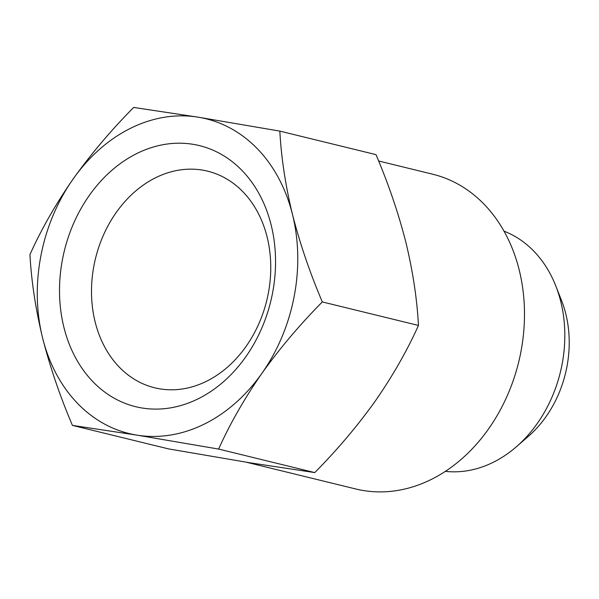 <?xml version="1.0" encoding="UTF-8"?>
<svg xmlns="http://www.w3.org/2000/svg" width="599" height="599" viewBox="0 0 599 599"><rect width="100%" height="100%" fill="white"/><g stroke="black" fill="none" stroke-linecap="round" stroke-linejoin="round"><path stroke-width="0.9" d="M142.135 408.009A134.378 106.248 103.7 0 1 62.528 259.142A134.378 106.248 103.7 0 1 192.915 144.292A134.378 106.248 103.7 0 1 272.53 293.158A134.378 106.248 103.7 0 1 142.135 408.009M202.2 170.064A111.504 88.158 -76.3 0 0 94.702 261.935A111.504 88.158 -76.3 0 0 154.639 387.785A111.504 88.158 -76.3 0 0 160.06 388.886A111.504 88.158 -76.3 0 0 267.558 297.014A111.504 88.158 -76.3 0 0 207.621 171.164A111.504 88.158 -76.3 0 0 202.2 170.064M378.613 160.981L432.748 174.227A162.015 128.096 103.7 0 1 519.835 357.079A162.015 128.096 103.7 0 1 363.645 490.574A162.015 128.096 103.7 0 1 355.769 488.979L246.301 462.203M504.051 231.184A124.278 98.258 103.7 0 1 555.752 285.835A124.278 98.258 103.7 0 1 516.398 446.742A124.278 98.258 103.7 0 1 445.312 471.353M555.752 285.835L561.57 300.593A104.832 82.887 103.7 0 1 528.378 436.334L516.398 446.742M279.838 131.114L375.992 154.632C388.437 183.863 398.387 213.034 405.837 242.146C412.846 271.205 417.054 298.976 418.469 325.444C407.05 350.819 392.637 376.045 375.221 401.12C357.311 426.151 337.155 449.969 314.76 472.589L250.277 462.855L168.581 448.906L72.427 425.395L136.916 435.129L218.613 449.07C230.031 423.703 244.444 398.477 261.86 373.394C279.77 348.371 299.919 324.546 322.314 301.933C309.87 272.695 299.919 243.523 292.469 214.42A162.015 128.096 103.7 0 1 261.86 373.394A162.015 128.096 103.7 0 1 136.916 435.129A162.015 128.096 103.7 0 1 42.581 337.881A162.015 128.096 103.7 0 1 73.198 178.899A162.015 128.096 103.7 0 1 198.142 117.172A162.015 128.096 103.7 0 1 292.469 214.42C285.461 185.353 281.253 157.589 279.838 131.114L198.142 117.172L133.659 107.438C111.212 130.11 91.063 153.928 73.198 178.899C55.752 204.042 41.331 229.267 29.95 254.575C31.373 281.111 35.581 308.882 42.581 337.881C50.054 367.052 60.005 396.224 72.427 425.395M418.469 325.444L322.314 301.933M314.76 472.589L218.613 449.07"/></g></svg>
